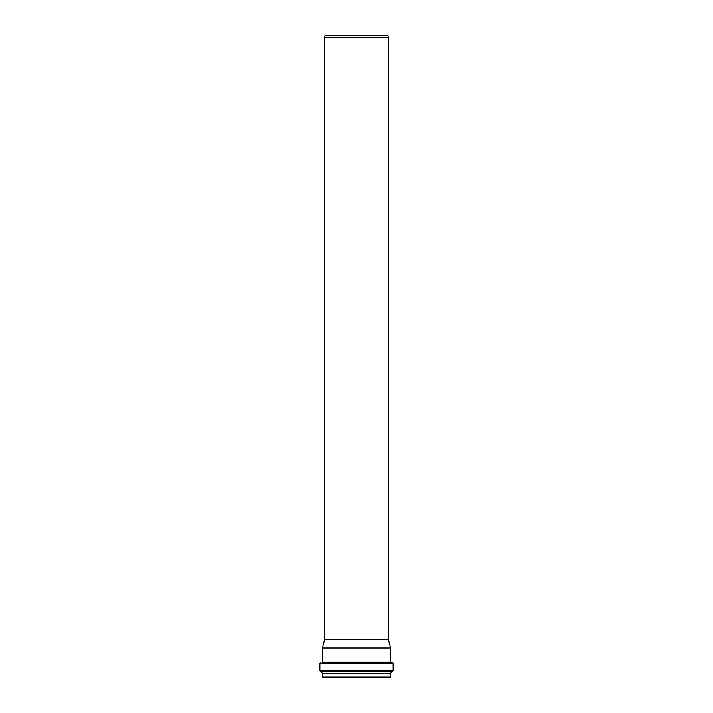 <?xml version="1.0" encoding="UTF-8"?>
<svg xmlns="http://www.w3.org/2000/svg" width="713" height="713" viewBox="0 0 713 713"><rect width="100%" height="100%" fill="white"/><g stroke="black" fill="none" stroke-linecap="round" stroke-linejoin="round"><path stroke-width="1.07" d="M324.165 677.35L388.835 677.35M390.662 677.145L322.338 677.145L390.457 677.35L390.662 673.277L391.785 671.218M390.715 673.161L322.285 673.161L321.215 671.218L392.328 671.218A0.811 0.811 0 0 0 393.139 670.407L393.139 663.277A0.811 0.811 0 0 0 392.328 662.475L390.617 662.172L390.617 647.974L322.383 647.974L322.383 662.172L390.617 662.172M393.139 670.407L319.861 670.407L320.672 671.218L356.5 671.218M322.383 662.172L392.328 662.475M322.383 647.974L324.584 639.739L388.416 639.739L390.617 647.974M324.584 639.739L324.584 37.272L388.416 37.272L388.416 639.739M324.584 37.272L325.021 35.65L387.979 35.65L388.416 37.272M322.338 677.145L322.338 673.277L390.662 673.277M322.338 673.277L390.679 673.215M321.305 671.272L391.695 671.272M319.861 670.407L319.861 663.277L393.139 663.277M319.861 663.277L320.672 662.475"/></g></svg>
